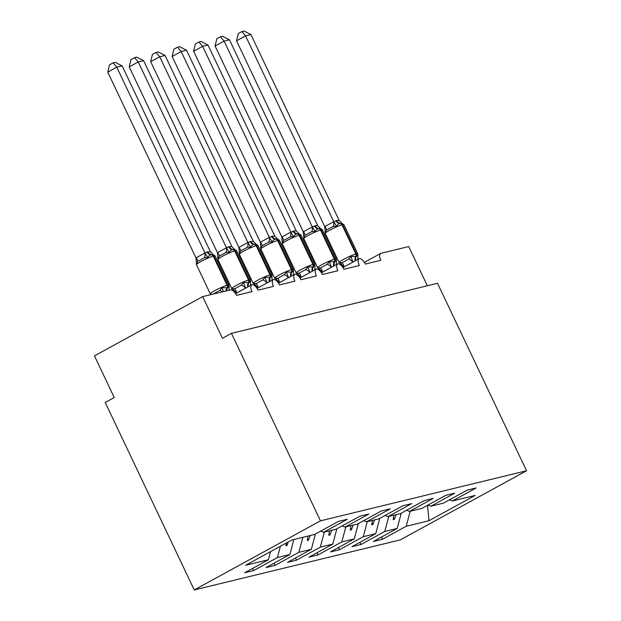 <?xml version="1.0" encoding="UTF-8"?>
<svg xmlns="http://www.w3.org/2000/svg" width="621" height="621" viewBox="0 0 621 621"><rect width="100%" height="100%" fill="white"/><g stroke="black" fill="none" stroke-linecap="round" stroke-linejoin="round"><path stroke-width="0.93" d="M194.241 589.95L105.221 402.462L114.233 397.525L94.454 355.864L202.656 296.621L222.434 338.282L231.454 333.345L320.483 520.833L194.241 589.95L400.312 539.89L526.546 470.765L320.483 520.833M202.656 296.621L230.344 289.891A6.963 3.221 -118.7 0 1 236.531 295.363L251.986 291.606A6.963 3.221 61.3 0 1 251.862 284.721A6.963 3.221 61.3 0 1 252.033 284.643A6.963 3.221 -118.7 0 1 257.994 290.147L273.45 286.39A6.963 3.221 61.3 0 1 273.333 279.504A6.963 3.221 61.3 0 1 273.496 279.427A6.963 3.221 -118.7 0 1 279.466 284.93L294.921 281.173A6.963 3.221 61.3 0 1 294.796 274.288A6.963 3.221 61.3 0 1 294.959 274.21A6.963 3.221 -118.7 0 1 300.929 279.714L316.384 275.965A6.963 3.221 61.3 0 1 316.26 269.072A6.963 3.221 61.3 0 1 316.431 268.994A6.963 3.221 -118.7 0 1 322.392 274.498L337.847 270.748A6.963 3.221 61.3 0 1 337.731 263.855A6.963 3.221 61.3 0 1 337.894 263.778A6.963 3.221 -118.7 0 1 343.863 269.289L359.318 265.532A6.963 3.221 61.3 0 1 359.194 258.647A6.963 3.221 61.3 0 1 359.357 258.569A6.963 3.221 -118.7 0 1 365.327 264.072L380.782 260.315A6.963 3.221 61.3 0 1 380.657 253.43L364.364 262.349M381.379 537.111L382.412 539.292L373.4 541.481L397.199 528.448L401.259 513.148M449.464 499.835L452.383 500.984L476.191 487.943L467.171 490.14L443.371 503.173L430.92 506.193L427.993 505.052M359.908 542.327L360.948 544.508L351.928 546.697L375.736 533.664L379.788 518.364M430.92 506.193L454.719 493.159L445.707 495.348L421.9 508.389L409.449 511.409L406.53 510.26M338.445 547.543L339.477 549.725L330.465 551.914L354.273 538.881L358.325 523.581M409.449 511.409L433.256 498.376L424.244 500.565L400.436 513.598L387.985 516.625L385.067 515.477M316.982 552.76L318.014 554.941L309.002 557.13L332.802 544.097L336.861 528.797M387.985 516.625L411.793 503.592L402.773 505.781L378.973 518.814L366.522 521.842L363.595 520.693M295.511 557.976L296.551 560.15L287.531 562.339L311.338 549.306L315.398 534.013M366.522 521.842L390.322 508.809L381.31 510.998L357.502 524.031L345.059 527.05L342.132 525.909M274.047 563.185L275.087 565.366L266.067 567.555L289.875 554.522L293.857 539.494M345.059 527.05L368.858 514.017L359.846 516.214L336.039 529.247L323.588 532.267L347.395 519.234L338.375 521.423L314.575 534.456L291.823 539.991L245.652 565.265L268.404 559.738L270.554 551.627M268.404 559.738L244.604 572.772L253.616 570.583L277.424 557.549L280.428 546.224M427.341 285.761L408.727 246.56L381.03 253.283A6.963 3.221 61.3 0 0 380.657 253.43M452.383 500.984L475.135 495.449L428.971 520.732L406.219 526.259L382.412 539.292M406.219 526.259L410.202 511.23M397.199 528.448L384.748 531.475L360.948 544.508M384.748 531.475L388.738 516.439M375.736 533.664L363.285 536.691L339.477 549.725M363.285 536.691L367.267 521.656M354.273 538.881L341.822 541.9L318.014 554.941M341.822 541.9L345.804 526.872M332.802 544.097L320.351 547.117L296.551 560.15M320.351 547.117L324.341 532.088M311.338 549.306L298.887 552.333L275.087 565.366M298.887 552.333L302.877 537.305M289.875 554.522L277.424 557.549M393.838 515.205L393.209 519.653L394.281 519.389L396.082 514.662M372.375 520.414L371.738 524.869L372.817 524.605L374.618 519.87M350.912 525.63L350.275 530.078L351.346 529.822L353.155 525.087M329.44 530.846L328.812 535.294L329.883 535.038L331.684 530.303M307.977 536.063L307.348 540.511L308.42 540.247L310.221 535.519M320.669 531.126L323.588 532.267M286.265 543.033L285.877 545.727L286.956 545.463L288.307 541.908M252.584 568.401L253.616 570.583M427.465 505.339L426.666 505.781M526.546 470.765L437.526 283.285L231.454 333.345M428.971 520.732L427.574 505.556L428.288 505.168M286.157 543.786L286.956 545.463M307.62 538.57L308.42 540.247M329.083 533.354L329.883 535.038M350.555 528.145L351.346 529.822M372.018 522.929L372.817 524.605M393.481 517.712L394.281 519.389M213.182 294.059A5.108 2.422 81.2 0 0 213.174 294.059L219.935 290.356L222.015 287.663L226.96 287.764L229.095 286.941L228.978 290.038M213.026 254.579L211.326 254.851C209.851 254.913 208.672 255.86 207.779 257.684L204.433 257.692L197.664 261.394L196.508 263.855L196.352 262.9L196.469 264.693L210.317 293.857A9.975 1.095 -25.4 0 1 214.711 290.706A9.975 1.095 -25.4 0 1 227.084 285.334L227.728 285.179A9.975 1.095 -25.4 0 1 228.986 285.148L229.095 286.941M107.751 72.121L109.498 64.832L113.107 62.861L116.771 67.184L122.135 65.88L210.441 251.839L207.142 251.955L205.07 253.143L116.771 67.184L107.751 72.121L195.964 257.894L204.984 252.957M196.508 263.855L195.964 257.894M223.381 291.583L222.015 287.663M213.119 254.587L210.441 251.839M207.779 257.684L205.07 253.143M113.107 62.861L115.25 62.341L122.135 65.88M234.637 288.843A5.108 2.422 81.2 0 1 236.648 292.965L232.207 288.625L234.637 288.843L241.406 285.14L243.479 282.454L248.423 282.547L250.566 281.732L250.465 285.055M234.854 249.58L232.797 249.642C231.322 249.696 230.135 250.643 229.25 252.475L225.897 252.475L219.128 256.186L217.979 258.647L217.816 257.684L217.932 259.485L231.78 288.649A9.975 1.095 -25.4 0 1 236.174 285.489A9.975 1.095 -25.4 0 1 248.547 280.118L249.192 279.962A9.975 1.095 -25.4 0 1 250.449 279.931L250.566 281.732M129.222 66.905L130.969 59.616L134.571 57.644L138.235 61.968L143.606 60.664L231.905 246.622L228.606 246.739L226.533 247.926L138.235 61.968L129.222 66.905L217.428 252.677L226.448 247.74M217.979 258.647L217.428 252.677M245.629 288.136L245.52 288.105A5.108 2.088 42.2 0 0 241.406 285.14M245.489 287.849L243.479 282.454M234.591 249.378L231.905 246.622M229.25 252.475L226.533 247.926M134.571 57.644L136.713 57.124L143.606 60.664M256.1 283.626A5.108 2.422 81.2 0 1 258.119 287.748L253.679 283.409L256.1 283.626L262.869 279.924L264.95 277.238L269.887 277.339L272.029 276.516L271.928 279.838M256.326 244.364L254.261 244.426C252.786 244.48 251.606 245.427 250.713 247.259L247.36 247.267L240.599 250.969L239.442 253.43L239.279 252.468L239.395 254.268L253.244 283.432A9.975 1.095 -25.4 0 1 257.645 280.273A9.975 1.095 -25.4 0 1 270.011 274.909L270.655 274.754A9.975 1.095 -25.4 0 1 271.913 274.715L272.029 276.516M150.686 61.689L152.432 54.4L156.034 52.428L159.706 56.752L165.07 55.455L253.368 241.414L250.069 241.522L248.004 242.718L159.706 56.752L150.686 61.689L238.899 247.461L247.911 242.524M239.442 253.43L238.899 247.461M267.092 282.92L266.991 282.889A5.108 2.088 42.2 0 0 262.869 279.924M266.96 282.64L264.95 277.238M256.054 244.162L253.368 241.414M250.713 247.259L248.004 242.718M156.034 52.428L158.176 51.908L165.07 55.455M277.571 278.41A5.108 2.422 81.2 0 1 279.582 282.532L275.142 278.192L277.571 278.41L284.333 274.707L286.413 272.021L291.35 272.122L293.492 271.299L293.399 274.622M277.789 239.147L275.724 239.209C274.249 239.271 273.069 240.211 272.177 242.043L268.823 242.05L262.062 245.753L260.905 248.214L260.797 247.049L260.905 248.214M172.149 56.48L173.896 49.191L177.497 47.212L181.169 51.543L186.533 50.239L274.839 236.197L272.184 236.151L269.467 237.501L181.169 51.543L172.149 56.48L260.362 242.252L269.382 237.315M260.797 247.057L260.362 242.252M288.555 277.703L288.454 277.672A5.108 2.088 42.2 0 0 284.333 274.707M288.423 277.424L286.413 272.021M277.517 238.945L274.839 236.197M272.177 242.043L269.467 237.501M177.497 47.212L179.648 46.691L186.533 50.239M299.035 273.201A5.108 2.422 81.2 0 1 301.045 277.315L296.605 272.976L299.035 273.201L305.804 269.491L307.876 266.805L312.821 266.906L314.956 266.083L314.863 269.405M293.648 230.942L296.302 230.981L208.004 45.023L202.632 46.327L290.931 232.285L293.648 230.942A5.108 4.487 76.3 0 0 297.832 233.838A2.321 2.042 -103.7 0 1 299.741 235.157A9.975 1.095 154.6 0 1 300.999 235.126L298.88 233.721L297.195 233.993C295.72 234.055 294.533 235.002 293.64 236.826L290.294 236.834L283.525 240.537L282.369 242.997L282.213 242.043L282.33 243.836L296.178 272.999A9.975 1.095 -25.4 0 1 300.572 269.848A9.975 1.095 -25.4 0 1 312.945 264.476L313.589 264.321A9.975 1.095 -25.4 0 1 314.847 264.29L314.956 266.083M193.62 51.264L195.367 43.975L198.968 42.003L202.632 46.327L193.62 51.264L281.825 237.036L290.845 232.099M282.369 242.997L281.825 237.036M310.026 272.487L309.918 272.464A5.108 2.088 42.2 0 0 305.804 269.491M309.887 272.208L307.876 266.805M298.988 233.729L296.302 230.981M293.64 236.826L290.931 232.285M198.968 42.003L201.111 41.483L208.004 45.023M320.498 267.985A5.108 2.422 81.2 0 1 322.516 272.107L318.076 267.767L320.498 267.985L327.267 264.282L329.347 261.596L334.284 261.689L336.427 260.874L336.326 264.189M315.111 225.726L317.68 225.578L229.467 39.806L224.096 41.11L312.394 227.069L315.111 225.726A5.108 4.487 76.3 0 0 319.303 228.621A2.321 2.042 -103.7 0 1 321.204 229.941A9.975 1.095 154.6 0 1 322.462 229.91L320.343 228.505L318.658 228.776C317.184 228.839 315.996 229.786 315.111 231.61L311.758 231.617L304.989 235.32L303.84 237.789L303.677 236.826L303.793 238.627L317.642 267.791A9.975 1.095 -25.4 0 1 322.043 264.631A9.975 1.095 -25.4 0 1 334.409 259.26L335.053 259.104A9.975 1.095 -25.4 0 1 336.31 259.073L336.427 260.874M215.083 46.047L216.83 38.758L220.432 36.786L224.096 41.11L215.083 46.047L303.296 231.819L312.309 226.882M303.84 237.789L303.296 231.819M331.49 267.271L331.381 267.247A5.108 2.088 42.2 0 0 327.267 264.282M331.358 266.991L329.347 261.596M320.452 228.512L317.766 225.765M315.111 231.61L312.394 227.069M220.432 36.786L222.574 36.266L229.467 39.806M341.969 262.768A5.108 2.422 81.2 0 1 343.98 266.89L339.54 262.551L341.969 262.768L348.73 259.066L350.811 256.38L355.748 256.473L357.89 255.658L357.789 258.98M336.574 220.509L339.237 220.548L250.931 34.59L245.567 35.894L333.865 221.852L336.574 220.509A5.108 4.487 76.3 0 0 340.766 223.413A2.321 2.042 -103.7 0 1 342.668 224.724A9.975 1.095 154.6 0 1 343.925 224.693L341.806 223.288L340.122 223.568C338.647 223.622 337.467 224.569 336.574 226.401L333.221 226.401L326.46 230.112L325.303 232.572L325.148 231.61L325.257 233.411L339.105 262.574A9.975 1.095 -25.4 0 1 343.506 259.415A9.975 1.095 -25.4 0 1 355.872 254.051L356.516 253.888A9.975 1.095 -25.4 0 1 357.774 253.857L357.89 255.658M236.547 40.831L238.293 33.542L241.895 31.57L245.567 35.894L236.547 40.831L324.76 226.603L333.78 221.666M325.303 232.572L324.76 226.603M352.953 262.062L352.852 262.031A5.108 2.088 42.2 0 0 348.73 259.066M352.821 261.775L350.811 256.38M341.915 223.304L339.237 220.548M336.574 226.401L333.865 221.852M241.895 31.57L244.045 31.05L250.931 34.59M226.774 290.76A5.108 4.487 76.3 0 1 227.596 287.608A2.321 2.042 -103.7 0 0 227.728 285.179L213.88 256.015A2.321 2.042 -103.7 0 0 211.971 254.695A5.108 4.487 76.3 0 1 207.787 251.8M213.391 254.789L215.138 255.984A9.975 1.095 154.6 0 0 213.88 256.015L213.236 256.17A9.975 1.095 154.6 0 0 200.862 261.542A9.975 1.095 154.6 0 0 196.469 264.693M207.142 251.955A5.108 4.487 76.3 0 0 211.326 254.851A2.321 2.042 76.3 0 1 213.236 256.17L227.084 285.334A2.321 2.042 76.3 0 1 226.96 287.764A5.108 4.487 76.3 0 0 226.129 290.915M222.458 291.808A5.108 2.088 42.2 0 0 219.935 290.356M204.433 257.692A5.108 2.422 81.2 0 0 204.899 252.972M197.664 261.394A5.108 2.088 42.2 0 0 196.026 257.824M248.392 286.615A5.108 4.487 76.3 0 1 249.068 282.392A2.321 2.042 -103.7 0 0 249.192 279.962L235.343 250.799A2.321 2.042 -103.7 0 0 233.442 249.479A5.108 4.487 76.3 0 1 229.25 246.584M234.482 249.363L236.601 250.768A9.975 1.095 154.6 0 0 235.343 250.799L234.699 250.954A9.975 1.095 154.6 0 0 222.326 256.326A9.975 1.095 154.6 0 0 217.932 259.485M228.606 246.739A5.108 4.487 76.3 0 0 232.797 249.642A2.321 2.042 76.3 0 1 234.699 250.954L248.547 280.118A2.321 2.042 76.3 0 1 248.423 282.547A5.108 4.487 76.3 0 0 247.795 286.949M225.897 252.475A5.108 2.422 81.2 0 0 226.362 247.756M219.128 256.186A5.108 2.088 42.2 0 0 217.49 252.615M269.863 281.406A5.108 4.487 76.3 0 1 270.531 277.176A2.321 2.042 -103.7 0 0 270.655 274.754L256.807 245.582A2.321 2.042 -103.7 0 0 254.905 244.27A5.108 4.487 76.3 0 1 250.713 241.367M255.945 244.146L258.064 245.551A9.975 1.095 154.6 0 0 256.807 245.582L256.163 245.745A9.975 1.095 154.6 0 0 243.797 251.109A9.975 1.095 154.6 0 0 239.395 254.268M250.069 241.522A5.108 4.487 76.3 0 0 254.261 244.426A2.321 2.042 76.3 0 1 256.163 245.745L270.011 274.909A2.321 2.042 76.3 0 1 269.887 277.339A5.108 4.487 76.3 0 0 269.258 281.732M247.36 247.267A5.108 2.422 81.2 0 0 247.826 242.539M240.599 250.969A5.108 2.088 42.2 0 0 238.953 247.399M291.327 276.19A5.108 4.487 76.3 0 1 291.994 271.967A2.321 2.042 -103.7 0 0 292.118 269.537A9.975 1.095 -25.4 0 1 293.376 269.498L293.492 271.299M277.408 238.938L279.528 240.335A9.975 1.095 154.6 0 0 278.27 240.374A2.321 2.042 -103.7 0 0 276.368 239.054A5.108 4.487 76.3 0 1 272.184 236.151M271.54 236.314A5.108 4.487 76.3 0 0 275.724 239.209A2.321 2.042 76.3 0 1 277.626 240.529A9.975 1.095 154.6 0 0 265.26 245.893A9.975 1.095 154.6 0 0 260.867 249.052L274.715 278.216A9.975 1.095 -25.4 0 1 279.108 275.056A9.975 1.095 -25.4 0 1 291.474 269.693L292.118 269.537L278.27 240.374L277.626 240.529L291.474 269.693A2.321 2.042 76.3 0 1 291.35 272.122A5.108 4.487 76.3 0 0 290.729 276.516M268.823 242.05A5.108 2.422 81.2 0 0 269.297 237.323M262.062 245.753A5.108 2.088 42.2 0 0 260.424 242.182M312.79 270.973A5.108 4.487 76.3 0 1 313.465 266.751A2.321 2.042 -103.7 0 0 313.589 264.321L299.741 235.157L299.097 235.312A9.975 1.095 154.6 0 0 286.723 240.676A9.975 1.095 154.6 0 0 282.33 243.836M293.003 231.097A5.108 4.487 76.3 0 0 297.195 233.993A2.321 2.042 76.3 0 1 299.097 235.312L312.945 264.476A2.321 2.042 76.3 0 1 312.821 266.906A5.108 4.487 76.3 0 0 312.192 271.299M290.294 236.834A5.108 2.422 81.2 0 0 290.76 232.107M283.525 240.537A5.108 2.088 42.2 0 0 281.887 236.966M334.261 265.757A5.108 4.487 76.3 0 1 334.929 261.534A2.321 2.042 -103.7 0 0 335.053 259.104L321.204 229.941L320.56 230.096A9.975 1.095 154.6 0 0 308.195 235.468A9.975 1.095 154.6 0 0 303.793 238.627M314.467 225.881A5.108 4.487 76.3 0 0 318.658 228.776A2.321 2.042 76.3 0 1 320.56 230.096L334.409 259.26A2.321 2.042 76.3 0 1 334.284 261.689A5.108 4.487 76.3 0 0 333.656 266.091M311.758 231.617A5.108 2.422 81.2 0 0 312.223 226.898M304.989 235.32A5.108 2.088 42.2 0 0 303.351 231.749M355.724 260.541A5.108 4.487 76.3 0 1 356.392 256.318A2.321 2.042 -103.7 0 0 356.516 253.888L342.668 224.724L342.024 224.88A9.975 1.095 154.6 0 0 329.658 230.251A9.975 1.095 154.6 0 0 325.257 233.411M335.938 220.665A5.108 4.487 76.3 0 0 340.122 223.568A2.321 2.042 76.3 0 1 342.024 224.88L355.872 254.051A2.321 2.042 76.3 0 1 355.748 256.473A5.108 4.487 76.3 0 0 355.127 260.874M333.221 226.401A5.108 2.422 81.2 0 0 333.687 221.681M326.46 230.112A5.108 2.088 42.2 0 0 324.822 226.541M251.862 284.721L235.569 293.64M273.333 279.504L257.04 288.423M294.796 274.288L278.503 283.207M316.26 269.072L299.966 277.998M337.731 263.855L321.437 272.782M359.194 258.647L342.901 267.566M215.138 255.984L228.986 285.148M210.884 294.618L210.317 293.857M236.601 250.768L250.449 279.931M233.9 290.046L231.78 288.649M258.064 245.551L271.913 274.715M255.363 284.837L253.244 283.432M279.528 240.335L293.376 269.498M260.75 247.251L260.867 249.052M276.834 279.621L274.715 278.216M300.999 235.126L314.847 264.29M298.297 274.404L296.178 272.999M322.462 229.91L336.31 259.073M319.761 269.188L317.642 267.791M343.925 224.693L357.774 253.857M341.232 263.972L339.105 262.574"/></g></svg>
